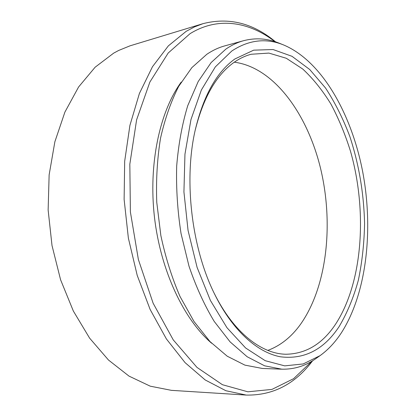 <?xml version="1.0" encoding="UTF-8"?>
<svg xmlns="http://www.w3.org/2000/svg" width="416" height="416" viewBox="0 0 416 416"><rect width="100%" height="100%" fill="white"/><g stroke="black" fill="none" stroke-linecap="round" stroke-linejoin="round"><path stroke-width="0.62" d="M341.37 332.826C366.74 293.218 373.62 229.767 362.695 171.792C351.572 114.01 322.072 61.329 283.915 45.089C266.292 37.783 248.908 39.764 231.769 51.028L215.316 66.908L201.38 89.986L190.975 119.522L184.959 154.144L183.929 191.922L188.063 230.506L197.111 267.446L210.402 300.456L226.954 327.709L245.617 347.979L265.231 360.698L284.726 365.867L303.222 363.943L320.029 355.659C328.084 349.872 335.197 342.264 341.37 332.826M320.029 355.659L316.009 358.504C305.661 365.903 294.247 369.46 281.778 369.179L264.602 365.81L247.151 356.746L230.1 341.874L214.204 321.391C204.402 305.131 195.998 286.718 188.994 266.152L181.054 233.584C177.528 210.917 176.072 188.391 176.686 166.005C178.485 144.201 182.172 124.098 187.736 105.7L198.188 81.562L211.13 62.561L225.878 49.098C231.624 45.157 237.526 42.359 243.578 40.7C255.653 37.565 267.576 38.412 279.344 43.243L283.915 45.089M203.112 23.634L130.01 45.833L118.638 50.466L113.682 53.134L95.134 67.205L78.593 86.986L64.906 112.086L54.87 141.762L49.135 174.881L48.136 210.023L52.01 245.539L60.575 279.744L73.351 311.059L89.612 338.14L108.477 360.022L128.996 376.106L150.249 386.178L171.397 390.343L246.308 395.08L225.898 390.733L205.218 379.974L185.078 362.648L166.4 338.946L150.145 309.499L137.212 275.387L128.367 238.098L124.119 199.41L124.68 161.231L129.912 125.388L139.402 93.475L152.485 66.706L168.36 45.864L186.191 31.32L194.574 26.858L203.112 23.634C228.956 17.061 253.105 23.13 275.558 41.844M274.96 41.647C249.356 21.845 218.15 16.255 189.998 33.717L168.215 52.998L149.869 82.061L136.609 119.829L129.828 164.154L130.385 211.942L138.377 259.522L153.124 303.212L173.248 339.882L196.971 367.396L222.42 384.712L247.874 391.804L271.939 389.407L293.576 378.695L312.109 361.062M339.014 326.768C323.788 349.679 304.288 359.689 280.514 356.808C257.442 352.55 232.601 330.663 214.682 294.263C191.469 247.946 183.503 179.426 195.468 129.017C203.731 95.269 216.861 71.926 234.858 58.978L253.677 50.164L273.073 49.535L292.027 56.321L309.722 69.514L325.536 88.01C335.026 102.56 343.138 118.747 349.872 136.583C358.977 164.497 363.875 193.492 364.567 223.569C364.208 243.24 362.133 262.132 358.348 280.238C353.579 297.627 347.136 313.134 339.014 326.768M214.167 293.197C233.62 332.608 261.576 353.995 286.062 354.24C305.984 353.855 322.457 343.886 335.473 324.345C362.929 282.516 367.541 211.089 350.49 151.237C345.202 134.337 338.676 118.607 330.918 104.047C322.509 90.36 313.134 78.702 302.78 69.061L286.302 58.271L268.876 53.082L251.176 54.262C245.071 55.843 239.148 58.703 233.407 62.832C216.039 75.416 203.304 97.864 195.208 130.172M234.296 62.197C274.118 67.319 307.736 114.405 320.783 169.333C333.757 224.463 327.007 287.035 300.404 324.48C291.325 337.054 280.462 345.691 267.816 350.392M281.778 369.179L262.309 368.456L244.894 365.123L227.24 356.216L210.033 341.624L194.033 321.537L180.024 296.504C171.881 277.649 165.49 257.322 160.852 235.539L156.759 202.311C155.969 179.988 157.227 158.6 160.54 138.148C164.954 118.674 171.007 101.421 178.693 86.377L191.854 67.626L206.83 54.278C212.664 50.362 218.655 47.559 224.796 45.874L243.578 40.7M312.64 360.734C295.079 384.098 272.969 395.548 246.308 395.08M211.604 343.221C183.83 319.389 160.737 270.915 154.508 217.521C148.314 164.122 159.671 111.639 181.23 82.072"/></g></svg>
